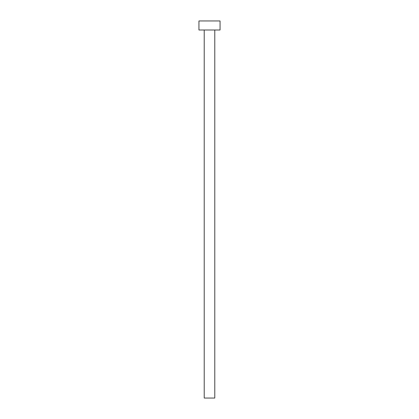 <?xml version="1.0" encoding="UTF-8"?>
<svg xmlns="http://www.w3.org/2000/svg" width="419" height="419" viewBox="0 0 419 419"><rect width="100%" height="100%" fill="white"/><g stroke="black" fill="none" stroke-linecap="round" stroke-linejoin="round"><path stroke-width="0.63" d="M204.221 30L204.221 398.05L214.779 398.05L214.779 30L214.779 398.05L204.221 398.05L204.221 30M198.941 20.95L198.941 30L220.059 30L220.059 20.95L198.941 20.95L198.941 30L220.059 30L220.059 20.95L198.941 20.95"/></g></svg>
